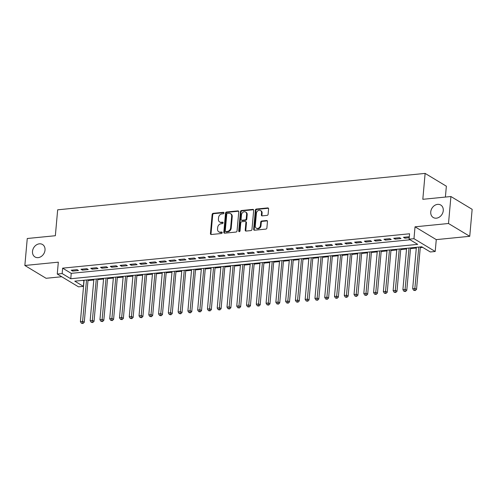 <?xml version="1.0" encoding="UTF-8"?>
<svg xmlns="http://www.w3.org/2000/svg" width="497" height="497" viewBox="0 0 497 497"><rect width="100%" height="100%" fill="white"/><g stroke="black" fill="none" stroke-linecap="round" stroke-linejoin="round"><path stroke-width="0.75" d="M223.992 212.989A0.783 0.634 -58.9 0 0 223.389 212.312L213.194 213.325A1.118 0.901 -58.9 0 0 212.138 214.474L210.436 233.547A1.118 0.901 -58.9 0 0 211.306 234.509L221.494 233.497A0.783 0.634 -58.9 0 0 221.631 232.018L220.308 232.149A3.572 2.889 -58.9 0 1 218.767 231.813A3.572 2.889 -58.9 0 1 217.543 229.061L217.686 227.471A3.572 2.889 -58.9 0 1 221.053 223.78L222.376 223.644A0.783 0.634 -58.9 0 0 222.507 222.165L221.19 222.296A3.572 2.889 -58.9 0 1 219.649 221.966A3.572 2.889 -58.9 0 1 218.419 219.208L218.562 217.618A3.572 2.889 -58.9 0 1 221.935 213.927L223.252 213.797A0.783 0.634 -58.9 0 0 223.992 212.989M430.75 211.89A7.281 5.883 -58.9 0 0 433.247 217.506A7.281 5.883 -58.9 0 0 439.547 216.978A7.281 5.883 -58.9 0 0 443.262 210.647A7.281 5.883 -58.9 0 0 440.764 205.037A7.281 5.883 -58.9 0 0 434.465 205.559A7.281 5.883 -58.9 0 0 430.75 211.89M32.504 251.358A7.281 5.883 -58.9 0 0 35.001 256.968A7.281 5.883 -58.9 0 0 41.294 256.446A7.281 5.883 -58.9 0 0 45.016 250.115A7.281 5.883 -58.9 0 0 42.518 244.499A7.281 5.883 -58.9 0 0 36.219 245.027A7.281 5.883 -58.9 0 0 32.504 251.358M267.063 215.387A1.118 0.901 -58.9 0 0 268.119 214.232L268.591 208.883A1.118 0.901 -58.9 0 0 267.728 207.92L256.409 209.038A1.118 0.901 -58.9 0 0 255.359 210.194L253.656 229.26A1.118 0.901 -58.9 0 0 254.52 230.223L265.839 229.105A1.118 0.901 -58.9 0 0 266.895 227.949L267.467 221.488A1.118 0.901 -58.9 0 0 266.603 220.525L261.757 221.003A1.118 0.901 -58.9 0 0 260.708 222.159L260.422 225.365A2.988 2.41 -58.9 0 1 258.894 227.961A2.988 2.41 -58.9 0 1 256.309 228.173A2.988 2.41 -58.9 0 1 255.29 225.874L256.409 213.319A2.988 2.41 -58.9 0 1 257.931 210.722A2.988 2.41 -58.9 0 1 260.515 210.504A2.988 2.41 -58.9 0 1 261.54 212.809L261.354 214.903A1.118 0.901 -58.9 0 0 262.217 215.866L267.063 215.387M409.087 239.175L413.976 238.69L435.21 251.488L430.321 251.973L421.717 246.785L74.774 281.165L83.384 286.359L78.501 286.844L57.261 274.04L62.15 273.555L70.76 278.742L417.697 244.362L409.087 239.175L409.571 233.776L62.628 268.156L62.15 273.555M57.261 274.04L58.323 262.167L24.85 265.485L27.26 238.504L55.353 235.721L57.664 209.821L425.128 173.403L422.817 199.303L450.916 196.52L448.505 223.501L415.032 226.818L413.976 238.69M238.759 211.84A1.118 0.901 -58.9 0 0 237.895 210.877L226.576 211.995A1.118 0.901 -58.9 0 0 225.52 213.151L223.818 232.217A1.118 0.901 -58.9 0 0 224.687 233.18L236.007 232.062A1.118 0.901 -58.9 0 0 237.057 230.906L238.759 211.84M241.492 210.517L252.811 209.399A1.118 0.901 -58.9 0 1 253.675 210.361L251.973 229.428A1.118 0.901 -58.9 0 1 250.923 230.583L246.077 231.062A1.118 0.901 -58.9 0 1 245.214 230.099L245.903 222.364A1.118 0.901 -58.9 0 0 245.04 221.401L241.822 221.718A1.118 0.901 -58.9 0 0 240.772 222.873L240.051 230.925A0.783 0.634 -58.9 0 1 238.709 231.055L240.436 211.672A1.118 0.901 -58.9 0 1 241.492 210.517L242.064 210.865L253.389 209.74L252.811 209.399M450.916 196.52L472.15 209.324L469.74 236.305L448.505 223.501M24.85 265.485L46.084 278.289L61.74 276.736M77.054 269.647L71.189 270.231L72.624 271.095L78.489 270.517L77.054 269.647M86.826 268.684L80.961 269.262L82.396 270.126L88.261 269.548L86.826 268.684M96.598 267.715L90.734 268.293L92.169 269.157L98.033 268.579L96.598 267.715M106.37 266.746L100.506 267.324L101.941 268.194L107.806 267.61L106.37 266.746M116.143 265.777L110.284 266.355L111.713 267.224L117.578 266.64L116.143 265.777M125.921 264.808L120.057 265.386L121.492 266.255L127.35 265.671L125.921 264.808M135.693 263.839L129.829 264.423L131.264 265.286L137.129 264.702L135.693 263.839M145.466 262.87L139.601 263.453L141.036 264.317L146.901 263.733L145.466 262.87M155.238 261.9L149.373 262.484L150.808 263.348L156.673 262.764L155.238 261.9M165.01 260.931L159.146 261.515L160.581 262.379L166.445 261.801L165.01 260.931M174.782 259.962L168.918 260.546L170.353 261.41L176.218 260.832L174.782 259.962M184.555 258.999L178.69 259.577L180.125 260.44L185.99 259.863L184.555 258.999M194.327 258.03L188.462 258.608L189.897 259.471L195.762 258.894L194.327 258.03M204.099 257.061L198.235 257.639L199.67 258.508L205.534 257.924L204.099 257.061M213.872 256.092L208.013 256.669L209.448 257.539L215.307 256.955L213.872 256.092M223.65 255.123L217.785 255.707L219.22 256.57L225.085 255.986L223.65 255.123M233.422 254.153L227.558 254.737L228.993 255.601L234.857 255.017L233.422 254.153M243.195 253.184L237.33 253.768L238.765 254.632L244.63 254.048L243.195 253.184M252.967 252.215L247.102 252.799L248.537 253.663L254.402 253.085L252.967 252.215M262.739 251.246L256.874 251.83L258.31 252.693L264.174 252.116L262.739 251.246M272.511 250.277L266.647 250.861L268.082 251.724L273.946 251.147L272.511 250.277M282.284 249.314L276.419 249.892L277.854 250.755L283.719 250.177L282.284 249.314M292.056 248.345L286.191 248.922L287.626 249.786L293.491 249.208L292.056 248.345M301.828 247.376L295.97 247.953L297.405 248.823L303.263 248.239L301.828 247.376M311.607 246.406L305.742 246.984L307.177 247.854L313.035 247.27L311.607 246.406M321.379 245.437L315.514 246.021L316.949 246.885L322.814 246.301L321.379 245.437M331.151 244.468L325.286 245.052L326.722 245.916L332.586 245.332L331.151 244.468M340.923 243.499L335.059 244.083L336.494 244.946L342.358 244.362L340.923 243.499M350.696 242.53L344.831 243.114L346.266 243.977L352.131 243.4L350.696 242.53M360.468 241.561L354.603 242.145L356.038 243.008L361.903 242.43L360.468 241.561M370.24 240.598L364.376 241.175L365.811 242.039L371.675 241.461L370.24 240.598M380.012 239.629L374.148 240.206L375.583 241.07L381.447 240.492L380.012 239.629M389.785 238.659L383.926 239.237L385.355 240.107L391.22 239.523L389.785 238.659M399.557 237.69L393.699 238.268L395.134 239.138L400.992 238.554L399.557 237.69M62.628 268.156L71.239 273.35L410.081 239.771M409.304 236.721L403.471 237.299L404.906 238.169L409.217 237.74M82.875 280.364L84.024 280.948M87.994 280.55L93.796 279.979M97.766 279.581L103.569 279.01M107.538 278.612L113.341 278.04M117.311 277.649L123.119 277.071M127.083 276.68L132.892 276.102M136.861 275.711L142.664 275.133M146.634 274.742L152.436 274.164M156.406 273.772L162.208 273.195M166.178 272.803L171.981 272.232M175.95 271.834L181.753 271.263M185.723 270.865L191.525 270.293M195.495 269.896L201.297 269.324M205.267 268.933L211.076 268.355M215.039 267.964L220.848 267.386M224.812 266.995L230.62 266.417M234.59 266.025L240.393 265.448M244.362 265.056L250.165 264.479M254.135 264.087L259.937 263.509M263.907 263.118L269.709 262.546M273.679 262.149L279.482 261.577M283.452 261.18L289.254 260.608M293.224 260.211L299.032 259.639M302.996 259.248L308.805 258.67M312.768 258.278L318.577 257.701M322.547 257.309L328.349 256.732M332.319 256.34L338.122 255.762M342.091 255.371L347.894 254.793M351.864 254.402L357.666 253.824M361.636 253.433L367.438 252.861M371.408 252.464L377.211 251.892M381.18 251.494L386.983 250.923M390.953 250.525L396.761 249.954M400.725 249.562L406.534 248.985M410.503 248.593L416.306 248.015M420.276 247.624L422.705 247.382M445.393 197.067L446.362 186.207L425.128 173.403M415.032 226.818L436.273 239.622L469.74 236.305M436.273 239.622L435.21 251.488M83.869 280.96L83.384 286.359M71.239 273.35L70.76 278.742M72.624 271.095L72.717 270.082M82.396 270.126L82.49 269.113M92.169 269.157L92.262 268.144M101.941 268.194L102.034 267.175M111.713 267.224L111.806 266.206M121.492 266.255L121.579 265.236M131.264 265.286L131.351 264.267M141.036 264.317L141.123 263.298M150.808 263.348L150.902 262.329M160.581 262.379L160.674 261.366M170.353 261.41L170.446 260.397M180.125 260.44L180.218 259.428M189.897 259.471L189.991 258.459M199.67 258.508L199.763 257.489M209.448 257.539L209.535 256.52M219.22 256.57L219.307 255.551M228.993 255.601L229.08 254.582M238.765 254.632L238.852 253.613M248.537 253.663L248.63 252.644M258.31 252.693L258.403 251.681M268.082 251.724L268.175 250.712M277.854 250.755L277.947 249.742M287.626 249.786L287.72 248.773M297.405 248.823L297.492 247.804M307.177 247.854L307.264 246.835M316.949 246.885L317.036 245.866M326.722 245.916L326.809 244.897M336.494 244.946L336.587 243.928M346.266 243.977L346.359 242.965M356.038 243.008L356.132 241.996M365.811 242.039L365.904 241.026M375.583 241.07L375.676 240.057M385.355 240.107L385.448 239.088M395.134 239.138L395.221 238.119M404.906 238.169L404.993 237.15M219.649 221.966L220.221 222.308A3.572 2.889 -58.9 0 0 221.761 222.644L221.19 222.296M222.507 222.165L223.066 222.501L221.761 222.644M218.767 231.813L219.339 232.161A3.572 2.889 -58.9 0 0 220.885 232.49L220.308 232.149M221.631 232.018L222.184 232.354L220.885 232.49M223.389 212.312L223.948 212.648L213.766 213.667A1.118 0.901 -58.9 0 0 212.716 214.822L211.014 233.888A1.118 0.901 -58.9 0 0 211.15 234.509M238.622 211.219A1.118 0.901 -58.9 0 0 238.467 211.219L227.148 212.343A1.118 0.901 -58.9 0 0 226.098 213.499L224.395 232.565A1.118 0.901 -58.9 0 0 224.532 233.186M227.502 213.375A0.783 0.634 -58.9 0 0 226.762 214.182L225.265 230.919A0.783 0.634 -58.9 0 0 225.874 231.596L227.266 231.459A3.572 2.889 -58.9 0 0 230.639 227.763L231.658 216.319A3.572 2.889 -58.9 0 0 230.434 213.567A3.572 2.889 -58.9 0 0 228.887 213.238L227.502 213.375M225.539 231.521L226.11 231.869A0.783 0.634 -58.9 0 0 226.446 231.944L225.874 231.596M230.434 213.567L231.006 213.915A3.572 2.889 -58.9 0 1 232.229 216.667L231.211 228.111A3.572 2.889 -58.9 0 1 227.837 231.801L226.446 231.944M245.518 221.507L246.096 221.848A1.118 0.901 -58.9 0 1 246.475 222.712L245.785 230.446A1.118 0.901 -58.9 0 0 245.922 231.062M242.064 210.865A1.118 0.901 -58.9 0 0 241.014 212.02L239.281 231.403A0.783 0.634 -58.9 0 0 239.324 231.732M246.618 214.344A2.988 2.41 -58.9 0 0 245.593 212.039A2.988 2.41 -58.9 0 0 243.014 212.25A2.988 2.41 -58.9 0 0 241.486 214.847L241.095 219.27A1.118 0.901 -58.9 0 0 241.958 220.239L245.17 219.916A1.118 0.901 -58.9 0 0 246.226 218.761L246.618 214.344L247.195 214.685A2.988 2.41 -58.9 0 0 246.17 212.381L245.593 212.039M241.474 220.134L242.051 220.482A1.118 0.901 -58.9 0 0 242.53 220.581L241.958 220.239M247.195 214.685L246.798 219.109A1.118 0.901 -58.9 0 1 245.742 220.264L242.53 220.581M260.515 210.504L261.093 210.852A2.988 2.41 -58.9 0 1 262.112 213.157L261.925 215.251A1.118 0.901 -58.9 0 0 262.062 215.866M256.309 228.173L256.887 228.521A2.988 2.41 -58.9 0 0 259.471 228.303A2.988 2.41 -58.9 0 0 260.993 225.706L260.422 225.365M267.33 220.867A1.118 0.901 -58.9 0 0 267.181 220.867L262.335 221.351A1.118 0.901 -58.9 0 0 261.279 222.507L260.993 225.706M268.455 208.262A1.118 0.901 -58.9 0 0 268.305 208.262L256.986 209.386A1.118 0.901 -58.9 0 0 255.93 210.542L254.228 229.608A1.118 0.901 -58.9 0 0 254.365 230.229M84.086 280.246L80.39 321.658L82.837 321.416L84.266 322.286L88.056 279.848M82.409 323.156L81.427 323.249L82.98 323.497L82.409 323.156L86.534 280.004M81.427 323.249L80.39 321.658M84.266 322.286L82.98 323.497M93.858 279.277L90.162 320.695L92.61 320.453L94.045 321.317L97.828 278.879M92.181 322.186L91.2 322.28L92.753 322.534L92.181 322.186L96.306 279.034M91.2 322.28L90.162 320.695M94.045 321.317L92.753 322.534M103.631 278.308L99.934 319.726L102.382 319.484L103.817 320.348L107.6 277.916M101.953 321.217L100.978 321.317L102.525 321.565L101.953 321.217L106.078 278.065M100.978 321.317L99.934 319.726M103.817 320.348L102.525 321.565M113.409 277.338L109.713 318.757L112.154 318.515L113.589 319.378L117.373 276.947M111.726 320.248L110.75 320.348L112.297 320.596L111.726 320.248L115.851 277.096M110.75 320.348L109.713 318.757M113.589 319.378L112.297 320.596M123.181 276.369L119.485 317.788L121.927 317.546L123.362 318.409L127.151 275.978M121.498 319.279L120.522 319.378L122.069 319.627L121.498 319.279L125.623 276.127M120.522 319.378L119.485 317.788M123.362 318.409L122.069 319.627M132.954 275.4L129.257 316.819L131.699 316.577L133.134 317.44L136.923 275.009M131.27 318.31L130.295 318.409L131.848 318.658L131.27 318.31L135.395 275.158M130.295 318.409L129.257 316.819M133.134 317.44L131.848 318.658M142.726 274.431L139.03 315.85L141.471 315.607L142.906 316.471L146.696 274.04M141.042 317.341L140.067 317.44L141.62 317.689L141.042 317.341L145.167 274.189M140.067 317.44L139.03 315.85M142.906 316.471L141.62 317.689M152.498 273.462L148.802 314.881L151.243 314.638L152.678 315.502L156.468 273.07M150.815 316.372L149.839 316.471L151.392 316.719L150.815 316.372L154.94 273.22M149.839 316.471L148.802 314.881M152.678 315.502L151.392 316.719M162.27 272.499L158.574 313.911L161.016 313.669L162.451 314.539L166.24 272.101M160.593 315.409L159.612 315.502L161.165 315.75L160.593 315.409L164.712 272.257M159.612 315.502L158.574 313.911M162.451 314.539L161.165 315.75M172.043 271.53L168.346 312.942L170.788 312.7L172.223 313.57L176.013 271.132M170.365 314.439L169.384 314.533L170.937 314.781L170.365 314.439L174.484 271.287M169.384 314.533L168.346 312.942M172.223 313.57L170.937 314.781M181.815 270.561L178.119 311.973L180.566 311.731L182.001 312.601L185.785 270.163M180.138 313.47L179.156 313.564L180.709 313.812L180.138 313.47L184.263 270.318M179.156 313.564L178.119 311.973M182.001 312.601L180.709 313.812M191.587 269.591L187.891 311.01L190.339 310.768L191.774 311.631L195.557 269.2M189.91 312.501L188.935 312.594L190.481 312.849L189.91 312.501L194.035 269.349M188.935 312.594L187.891 311.01M191.774 311.631L190.481 312.849M201.366 268.622L197.669 310.041L200.111 309.799L201.546 310.662L205.329 268.231M199.682 311.532L198.707 311.631L200.254 311.88L199.682 311.532L203.807 268.38M198.707 311.631L197.669 310.041M201.546 310.662L200.254 311.88M211.138 267.653L207.442 309.072L209.883 308.83L211.318 309.693L215.102 267.262M209.454 310.563L208.479 310.662L210.026 310.911L209.454 310.563L213.58 267.411M208.479 310.662L207.442 309.072M211.318 309.693L210.026 310.911M220.91 266.684L217.214 308.103L219.655 307.86L221.09 308.724L224.88 266.293M219.227 309.594L218.251 309.693L219.804 309.942L219.227 309.594L223.352 266.442M218.251 309.693L217.214 308.103M221.09 308.724L219.804 309.942M230.683 265.715L226.986 307.134L229.428 306.891L230.863 307.755L234.652 265.323M228.999 308.625L228.024 308.724L229.577 308.972L228.999 308.625L233.124 265.473M228.024 308.724L226.986 307.134M230.863 307.755L229.577 308.972M240.455 264.746L236.758 306.164L239.2 305.922L240.635 306.786L244.425 264.354M238.771 307.655L237.796 307.755L239.349 308.003L238.771 307.655L242.896 264.503M237.796 307.755L236.758 306.164M240.635 306.786L239.349 308.003M250.227 263.777L246.531 305.195L248.972 304.953L250.407 305.817L254.197 263.385M248.543 306.686L247.568 306.786L249.121 307.034L248.543 306.686L252.669 263.534M247.568 306.786L246.531 305.195M250.407 305.817L249.121 307.034M259.999 262.814L256.303 304.226L258.744 303.984L260.18 304.854L263.969 262.416M258.322 305.723L257.34 305.817L258.894 306.065L258.322 305.723L262.441 262.571M257.34 305.817L256.303 304.226M260.18 304.854L258.894 306.065M269.772 261.844L266.075 303.257L268.523 303.015L269.958 303.884L273.741 261.447M268.094 304.754L267.113 304.847L268.666 305.096L268.094 304.754L272.219 261.602M267.113 304.847L266.075 303.257M269.958 303.884L268.666 305.096M279.544 260.875L275.847 302.288L278.295 302.052L279.73 302.915L283.514 260.478M277.866 303.785L276.891 303.878L278.438 304.127L277.866 303.785L281.992 260.633M276.891 303.878L275.847 302.288M279.73 302.915L278.438 304.127M289.316 259.906L285.62 301.325L288.067 301.083L289.502 301.946L293.286 259.515M287.639 302.816L286.663 302.909L288.21 303.164L287.639 302.816L291.764 259.664M286.663 302.909L285.62 301.325M289.502 301.946L288.21 303.164M299.095 258.937L295.398 300.356L297.84 300.113L299.275 300.977L303.058 258.546M297.411 301.847L296.436 301.946L297.983 302.195L297.411 301.847L301.536 258.695M296.436 301.946L295.398 300.356M299.275 300.977L297.983 302.195M308.867 257.968L305.17 299.387L307.612 299.144L309.047 300.008L312.837 257.576M307.183 300.878L306.208 300.977L307.761 301.225L307.183 300.878L311.308 257.726M306.208 300.977L305.17 299.387M309.047 300.008L307.761 301.225M318.639 256.999L314.943 298.417L317.384 298.175L318.819 299.039L322.609 256.607M316.956 299.908L315.98 300.008L317.533 300.256L316.956 299.908L321.081 256.756M315.98 300.008L314.943 298.417M318.819 299.039L317.533 300.256M328.411 256.03L324.715 297.448L327.156 297.206L328.592 298.07L332.381 255.638M326.728 298.939L325.752 299.039L327.306 299.287L326.728 298.939L330.853 255.787M325.752 299.039L324.715 297.448M328.592 298.07L327.306 299.287M338.184 255.06L334.487 296.479L336.929 296.237L338.364 297.1L342.153 254.669M336.5 297.97L335.525 298.07L337.078 298.318L336.5 297.97L340.625 254.818M335.525 298.07L334.487 296.479M338.364 297.1L337.078 298.318M347.956 254.091L344.259 295.51L346.701 295.268L348.136 296.131L351.926 253.7M346.279 297.007L345.297 297.1L346.85 297.349L346.279 297.007L350.397 253.849M345.297 297.1L344.259 295.51M348.136 296.131L346.85 297.349M357.728 253.128L354.032 294.541L356.479 294.299L357.908 295.168L361.698 252.731M356.051 296.038L355.069 296.131L356.622 296.38L356.051 296.038L360.176 252.886M355.069 296.131L354.032 294.541M357.908 295.168L356.622 296.38M367.5 252.159L363.804 293.572L366.252 293.329L367.687 294.199L371.47 251.762M365.823 295.069L364.841 295.162L366.395 295.411L365.823 295.069L369.948 251.917M364.841 295.162L363.804 293.572M367.687 294.199L366.395 295.411M377.273 251.19L373.576 292.609L376.024 292.366L377.459 293.23L381.242 250.792M375.595 294.1L374.62 294.193L376.167 294.448L375.595 294.1L379.72 250.948M374.62 294.193L373.576 292.609M377.459 293.23L376.167 294.448M387.051 250.221L383.355 291.64L385.796 291.397L387.231 292.261L391.015 249.829M385.368 293.131L384.392 293.23L385.939 293.478L385.368 293.131L389.493 249.979M384.392 293.23L383.355 291.64M387.231 292.261L385.939 293.478M396.823 249.252L393.127 290.67L395.569 290.428L397.004 291.292L400.787 248.86M395.14 292.161L394.164 292.261L395.711 292.509L395.14 292.161L399.265 249.009M394.164 292.261L393.127 290.67M397.004 291.292L395.711 292.509M406.596 248.283L402.899 289.701L405.341 289.459L406.776 290.323L410.565 247.891M404.912 291.192L403.937 291.292L405.49 291.54L404.912 291.192L409.037 248.04M403.937 291.292L402.899 289.701M406.776 290.323L405.49 291.54M416.368 247.313L412.672 288.732L415.113 288.49L416.548 289.353L420.338 246.922M414.684 290.223L413.709 290.323L415.262 290.571L414.684 290.223L418.809 247.071M413.709 290.323L412.672 288.732M416.548 289.353L415.262 290.571M211.014 233.888L210.436 233.547M212.716 214.822L212.138 214.474M213.766 213.667L213.194 213.325M224.395 232.565L223.818 232.217M226.098 213.499L225.52 213.151M227.148 212.343L226.576 211.995M238.467 211.219L237.895 210.877M227.837 231.801L227.266 231.459M231.211 228.111L230.639 227.763M232.229 216.667L231.658 216.319M245.785 230.446L245.214 230.099M246.475 222.712L245.903 222.364M239.281 231.403L238.709 231.055M241.014 212.02L240.436 211.672M245.742 220.264L245.17 219.916M246.798 219.109L246.226 218.761M261.925 215.251L261.354 214.903M262.112 213.157L261.54 212.809M261.279 222.507L260.708 222.159M262.335 221.351L261.757 221.003M267.181 220.867L266.603 220.525M254.228 229.608L253.656 229.26M255.93 210.542L255.359 210.194M256.986 209.386L256.409 209.038M268.305 208.262L267.728 207.92"/></g></svg>
